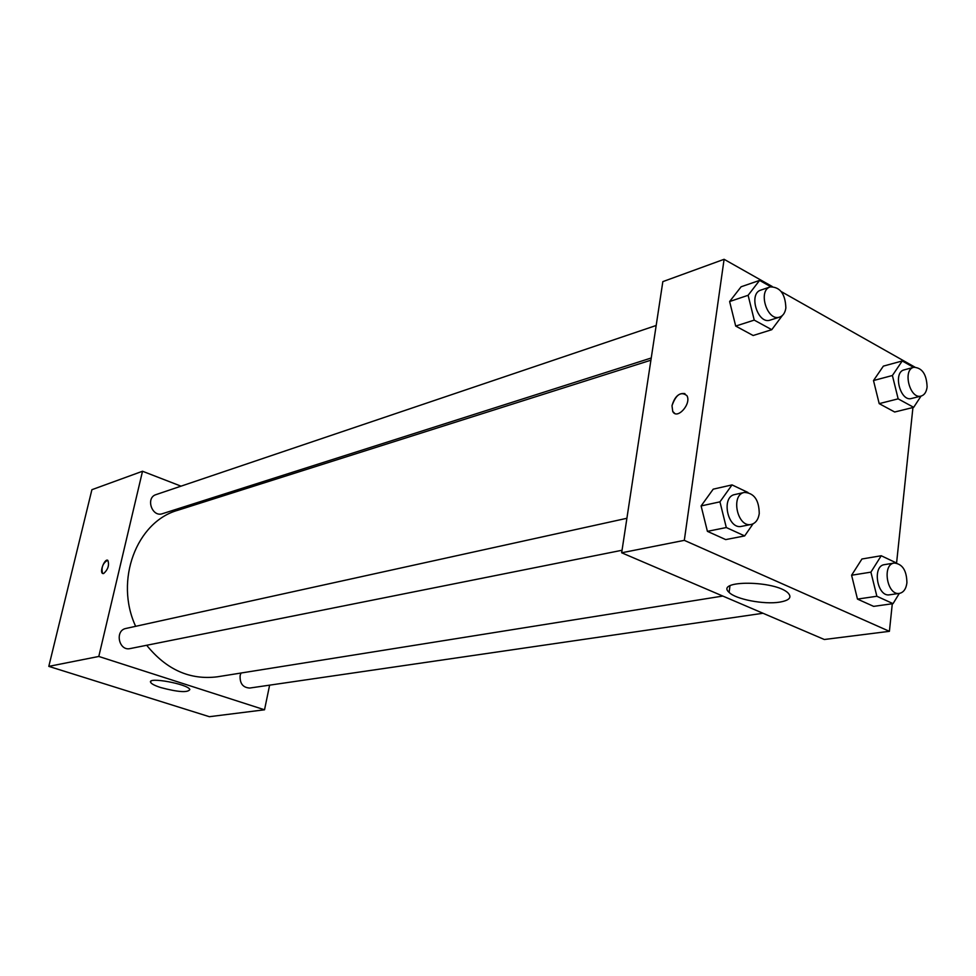 <?xml version="1.0" encoding="UTF-8"?>
<svg xmlns="http://www.w3.org/2000/svg" width="976" height="976" viewBox="0 0 976 976"><rect width="100%" height="100%" fill="white"/><g stroke="black" fill="none" stroke-linecap="round" stroke-linejoin="round"><path stroke-width="1.46" d="M269.62 685.152L264.533 709.784L209.376 716.701L48.8 666.376L91.903 489.696L142.52 471.249L181.024 486.158M103.602 573.571L102.553 573.437C99.332 571.704 104.908 558.016 107.86 560.395C109.434 565.165 108.019 569.557 103.602 573.571M264.533 709.784L98.796 656.458L48.8 666.376M98.796 656.458L142.52 471.249M107.604 560.261C102.822 563.115 101.138 567.507 102.553 573.437L102.809 573.559M160.674 687.543C154.879 685.652 151.536 683.932 150.658 682.383C147.047 676.539 188.161 684.054 189.856 689.544C187.782 692.826 178.059 692.155 160.674 687.543M211.658 498.028L213.793 498.846M240.999 673.025L240.133 675.514C239.693 683.468 242.902 687.641 249.771 688.043L763 613.257M656.177 325.484L156.038 494.612C145.314 497.711 151.988 517.561 162.443 513.693L651.236 357.997M626.909 518.28L125.989 628.446C114.485 630.447 118.816 651.37 130.162 648.576L622.054 550.257M650.907 360.193L177.852 510.253C136.616 521.684 114.277 580.354 135.652 626.324M146.681 645.27C166.445 669.719 189.991 680.223 217.343 676.807L722.801 596.055M892.296 603.754L889.404 631.326L824.33 639.5L621.663 552.782L662.838 281.625L724.094 259.299L772.284 286.529M914.866 367.11L781.288 291.617M851.597 575.23L857.477 599.093L873.63 606.377L857.477 599.093L851.597 575.23L861.942 558.992L851.597 575.23L870.909 572.143L881.23 555.747L896.749 563.115M701.11 505.934L707.405 531.347L725.693 539.594L707.405 531.347L701.11 505.934L713.212 489.159L701.11 505.934L719.946 501.847L732.037 484.901L747.982 492.477M729.621 301.535L735.697 326.069L753.143 335.512L735.697 326.069L729.621 301.535L741.113 286.773L729.621 301.535L748.116 295.289L759.584 280.405L770.796 286.737M912.938 407.504L896.578 563.042M889.404 631.326L684.31 540.35L724.094 259.299M879.193 403.637L894.675 412.006L879.193 403.637L873.496 380.542L879.193 403.637L898.152 398.842L892.406 375.504L902.239 360.961L913.56 367.354M883.365 366.122L873.496 380.542L883.365 366.122L902.239 360.961M779.69 602.131C764.062 604.766 735.428 599.24 729.109 592.371C714.517 579.854 775.835 580.317 788.157 593.091C792.134 597.434 789.303 600.447 779.69 602.131M684.31 540.35L621.663 552.782M684.932 393.621C678.893 392.718 674.575 396.744 672 405.699C676.002 394.475 680.967 391.132 686.921 395.646C691.764 403.881 676.966 420.253 672.732 411.445L672 405.699L672.745 411.445L674.709 413.385M899.323 593.384L893.04 603.644L876.863 596.263L870.909 572.143M894.284 563.042L884.463 564.64C871.897 565.897 877.253 597.385 889.612 594.799L899.469 593.371C903.593 592.444 906.082 588.943 906.911 582.843C906.704 570.545 902.495 563.945 894.284 563.042C881.706 564.287 887.111 595.958 899.469 593.371M881.23 555.747L861.942 558.992M893.04 603.644L873.63 606.377M876.863 596.263L857.477 599.093M753.045 523.831L744.664 535.922L726.303 527.54L719.946 501.847M744.407 492.429L734.818 494.539C720.691 496.796 727.767 529.968 741.626 526.345L751.252 524.429C755.607 523.282 758.267 519.696 759.243 513.681C759.084 500.09 754.143 493.002 744.407 492.429C730.268 494.686 737.392 528.04 751.252 524.429M732.037 484.901L713.212 489.159M744.664 535.922L725.693 539.594M726.303 527.54L707.405 531.347M921.051 396.085L913.67 407.334L898.152 398.842M913.829 367.281L904.227 369.855C892.625 372.185 900.238 402.088 911.511 398.489L921.149 396.061C924.467 395.024 926.456 391.998 927.102 386.984C926.627 374.345 922.198 367.781 913.829 367.281C902.227 369.611 909.876 399.672 921.149 396.061M892.406 375.504L873.496 380.542M913.67 407.334L894.675 412.006M782.337 315.553L771.76 329.693L754.241 320.116L748.116 295.289M770.296 286.895L760.89 290.067C748.031 293.581 757.827 324.898 770.247 320.091L779.69 317.078C783.069 315.846 785.131 312.808 785.863 307.977C785.351 293.971 780.166 286.944 770.296 286.895C757.437 290.397 767.258 321.897 779.69 317.078M759.584 280.405L741.113 286.773M771.76 329.693L753.143 335.512M754.241 320.116L735.697 326.069M150.658 682.383L150.902 681.26M729.109 592.371L729.975 585.832"/></g></svg>
